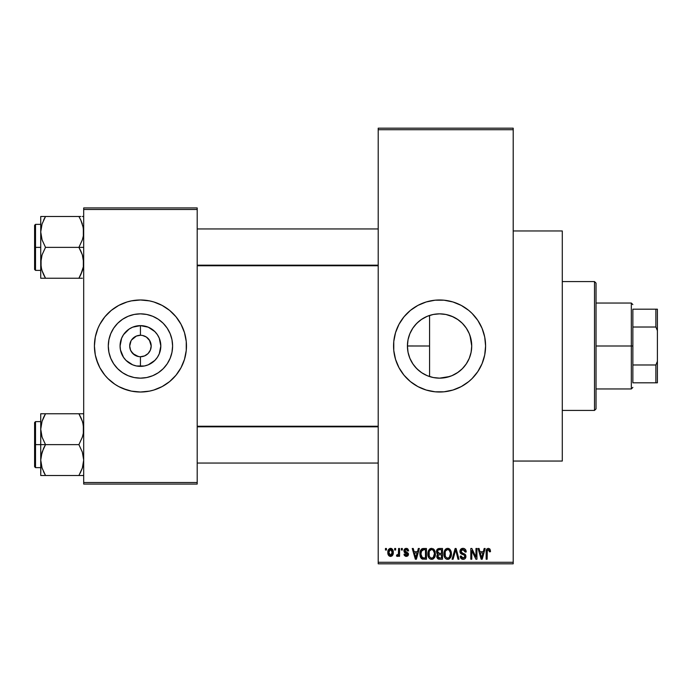 <?xml version="1.0" encoding="UTF-8"?>
<svg xmlns="http://www.w3.org/2000/svg" width="692" height="692" viewBox="0 0 692 692"><rect width="100%" height="100%" fill="white"/><g stroke="black" fill="none" stroke-linecap="round" stroke-linejoin="round"><path stroke-width="1.04" d="M433.374 377.547L439.576 378.152A32.152 32.152 0 0 1 407.424 346A32.152 32.152 0 0 1 439.576 313.848L433.374 314.453M433.227 314.479L427.301 316.279M432.119 377.278L433.227 377.521M421.22 372.4L422.838 373.455M415.131 366.89L418.669 370.428M409.898 358.37L413.15 364.321M408.055 352.358L409.837 358.231M407.943 351.778L408.029 352.211M413.167 327.662L412.164 329.193M418.686 321.555L415.165 325.067M427.206 316.322L421.246 319.583M417.925 386.612A46.018 46.018 0 0 0 439.576 392.018A46.018 46.018 0 0 1 393.558 346A46.018 46.018 0 0 1 439.576 299.982A46.018 46.018 0 0 0 417.925 305.388M417.838 305.44A46.018 46.018 0 0 0 404.042 316.754M403.955 316.858A46.018 46.018 0 0 0 393.774 341.476M393.558 346.043A46.018 46.018 0 0 0 393.774 350.498L393.774 341.493A46.018 46.018 0 0 0 393.558 345.957M393.774 350.524A46.018 46.018 0 0 0 403.955 375.142M404.042 375.246A46.018 46.018 0 0 0 417.838 386.56M513.204 461.045L562.293 461.045L562.293 230.955L513.204 230.955L562.293 230.955L562.293 461.045L513.204 461.045M149.844 340.81L146.41 337.073L142.543 335.464L146.41 337.073L149.377 340.031L151.185 346L150.363 350.109L148.036 353.595L144.559 355.922L140.441 356.735L140.441 366.371A20.371 20.371 0 0 1 120.071 346A20.371 20.371 0 0 1 140.441 325.629L140.441 335.265L141.843 335.352M141.332 335.3L140.441 335.265A10.735 10.735 0 0 0 129.707 346A10.735 10.735 0 0 0 140.441 356.735A10.735 10.735 0 0 1 129.707 346A10.735 10.735 0 0 1 140.441 335.265L136.333 336.078L140.441 335.265A10.735 10.735 0 0 1 151.185 346A10.735 10.735 0 0 1 140.441 356.735L144.559 355.922M131.039 351.19L134.482 354.927L138.928 356.631M139.559 356.7L140.441 356.735A10.735 10.735 0 0 0 151.185 346A10.735 10.735 0 0 0 140.441 335.265L140.441 325.629L148.244 327.178L154.852 331.598L157.387 334.686L159.264 338.206L160.821 346L159.264 353.794L157.387 357.314L154.852 360.402L148.244 364.822L144.42 365.982L136.471 365.982L132.648 364.822L126.039 360.402L123.505 357.314L120.469 349.97L120.071 346L121.628 338.206L123.505 334.686L129.127 329.063L132.648 327.178L140.441 325.629A20.371 20.371 0 0 1 160.821 346A20.371 20.371 0 0 1 140.441 366.371L140.441 356.735L139.04 356.648M138.348 356.536L132.855 353.595L130.529 350.109L129.707 346L131.039 340.81M140.441 378.152A32.152 32.152 0 0 1 108.289 346A32.152 32.152 0 0 1 140.441 313.848L146.721 314.462L152.75 316.296L158.312 319.263L163.182 323.268L167.179 328.138L170.154 333.7L171.979 339.729L172.593 346L171.979 352.271L170.154 358.3L167.179 363.862L163.182 368.732L158.312 372.737L152.75 375.704L146.721 377.538L140.441 378.152L134.17 377.538L128.141 375.704L122.579 372.737L117.709 368.732L113.713 363.862L110.737 358.3L108.912 352.271L108.289 346L108.912 339.729L110.737 333.7L113.713 328.138L117.709 323.268L122.579 319.263L128.141 316.296L134.17 314.462L140.441 313.848A32.152 32.152 0 0 1 172.593 346A32.152 32.152 0 0 1 140.441 378.152M107.865 313.493A46.018 46.018 0 0 0 99.864 324.306L104.873 316.806L111.248 310.423L118.756 305.414L127.086 301.963L131.471 300.864A46.018 46.018 0 0 0 127.112 301.954M127.06 301.971A46.018 46.018 0 0 0 107.943 313.424M94.423 346.043A46.018 46.018 0 0 0 97.918 363.594L95.306 354.979L94.423 346L95.306 337.021L97.927 328.389L99.856 324.306A46.018 46.018 0 0 0 97.935 328.371M99.856 324.306L97.927 328.389A46.018 46.018 0 0 0 94.423 345.957M97.935 363.629A46.018 46.018 0 0 0 107.865 378.507M107.943 378.576A46.018 46.018 0 0 0 127.06 390.028L118.756 386.586L114.881 384.268L107.909 378.541L104.873 375.194L99.856 367.694L96.404 359.356M127.112 390.046A46.018 46.018 0 0 0 131.471 391.136L122.839 388.515M131.471 300.864L140.441 299.982A46.018 46.018 0 0 1 186.468 346A46.018 46.018 0 0 1 140.441 392.018A46.018 46.018 0 0 1 94.423 346A46.018 46.018 0 0 1 140.441 299.982L149.42 300.864L153.806 301.963L162.136 305.414L169.644 310.423L176.019 316.806L181.027 324.306L184.487 332.644L186.243 341.493L186.243 350.507L184.487 359.356L181.027 367.694L176.019 375.194L169.644 381.577L162.136 386.586L153.806 390.037L149.42 391.136L140.441 392.018L131.471 391.136M378.213 129.707L378.213 562.293L513.204 562.293L513.204 129.707L378.213 129.707L378.213 128.176L513.204 128.176L513.204 129.707L513.204 128.176L378.213 128.176L378.213 563.824L513.204 563.824L513.204 129.707L378.213 129.707M394.674 550.019L394.674 548.488L395.642 548.488L395.642 550.019L394.674 550.019L395.642 550.019L395.642 548.488L394.674 548.488L395.642 548.488L395.642 550.019L394.674 550.019L394.674 548.488L394.674 550.019M396.481 556.013L397.407 556.437L396.481 556.013L396.758 554.898L397.467 555.045L398.393 554.128L398.575 548.488L399.552 548.488L399.552 556.299L398.575 556.299L398.575 555.053L397.649 556.394L396.481 556.013L396.758 554.898L398.246 554.526L398.575 552.536L398.393 554.128L397.467 555.045L396.758 554.898L396.481 556.013L397.407 556.437L398.575 555.053L398.575 556.299L399.552 556.299L399.552 548.488L398.575 548.488L399.552 548.488L399.552 556.299L398.575 556.299M401.36 550.019L401.36 548.488L402.337 548.488L402.337 550.019L401.36 550.019L402.337 550.019L402.337 548.488L401.36 548.488L402.337 548.488L402.337 550.019L401.36 550.019L401.36 548.488L401.36 550.019M403.877 550.867L404.206 549.465L405.278 548.514L406.948 548.436L408.09 549.266L408.617 550.858L407.64 550.996L407.225 549.898L406.169 549.465L404.846 550.676L408.306 553.306L408.341 555.079L407.545 556.108L405.832 556.403L404.379 555.477L404.016 554.206L404.993 554.067L406.239 555.321L407.484 554.18L404.439 552.536L403.877 550.867L407.502 554.37L406.239 555.321L404.993 554.067L404.016 554.206L406.273 556.437L408.479 554.206L404.846 550.676L406.169 549.465L407.64 550.996L408.617 550.858L406.23 548.349L403.877 550.867M418.331 548.488L417.484 551.697L418.331 548.488L419.352 548.488L416.385 559.222L415.356 559.222L412.242 548.488L413.262 548.488L414.11 551.697L417.484 551.697L414.11 551.697L413.262 548.488L412.242 548.488L415.356 559.222L416.385 559.222L419.352 548.488L418.331 548.488L419.352 548.488L416.385 559.222L415.356 559.222L412.242 548.488L413.262 548.488M431.626 548.349L433.91 549.353L435.173 551.801L435.233 555.598L434.386 557.795L432.933 559.084L430.701 559.231L429.118 558.133L428.236 556.463L427.872 553.341L428.365 550.884L429.663 549.033L431.626 548.349L428.832 549.984L427.864 553.842C427.691 556.818 428.945 558.66 431.618 559.361C434.342 558.643 435.605 556.757 435.389 553.712L434.429 550.028L431.843 548.358M447.663 548.349L449.947 549.353L451.21 551.801L451.271 555.598L450.423 557.795L448.97 559.084L446.738 559.231L445.155 558.133L444.273 556.463L443.909 553.341L444.402 550.884L445.7 549.033L447.663 548.349L444.869 549.984L443.901 553.842C443.728 556.818 444.982 558.66 447.655 559.361C450.38 558.643 451.642 556.757 451.426 553.712L450.466 550.028L447.88 548.358M489.763 548.929L488.362 548.349L489.893 549.102L490.472 551.697L489.495 551.835L488.82 549.733L487.324 550.244L487.125 559.222L486.147 559.222L486.32 550.157L486.995 548.851L488.362 548.349C486.649 548.782 485.914 549.976 486.147 551.939L486.147 559.222L487.125 559.222L487.263 550.417L488.318 549.604L489.495 551.835L490.472 551.697L490.187 549.707M393.774 341.493L395.539 332.644L398.99 324.306L403.998 316.806L410.382 310.423L417.882 305.414L426.211 301.963L435.06 300.198L444.082 300.198L452.931 301.963L461.27 305.414L468.769 310.423L472.117 313.459L477.835 320.431L482.09 328.389L484.711 337.021L485.594 346L484.711 354.979L482.09 363.611L477.835 371.569L472.117 378.541L468.769 381.577L461.27 386.586L452.931 390.037L444.082 391.802L435.06 391.802L426.211 390.037L417.882 386.586L410.382 381.577L403.998 375.194L398.99 367.694L395.539 359.356L393.774 350.507M484.149 548.488L483.31 551.697L484.149 548.488L485.178 548.488L482.203 559.222L481.182 559.222L478.06 548.488L479.08 548.488L479.928 551.697L483.31 551.697L479.928 551.697L479.08 548.488L478.06 548.488L481.182 559.222L482.203 559.222L485.178 548.488L484.149 548.488L485.178 548.488L482.203 559.222L481.182 559.222L478.06 548.488L479.08 548.488M475.975 548.488L475.975 557.077L475.975 548.488L476.944 548.488L476.944 559.222L475.906 559.222L471.788 550.616L471.788 559.222L470.811 559.222L470.811 548.488L471.858 548.488L475.975 557.077L471.858 548.488L470.811 548.488L470.811 559.222L471.788 559.222L471.788 550.616L475.906 559.222L476.944 559.222L476.944 548.488L475.975 548.488L476.944 548.488L476.944 559.222L475.906 559.222M462.974 548.349C461.054 548.479 460.042 549.517 459.938 551.463L460.76 549.214L463.32 548.358L465.387 549.422L466.192 551.628L465.232 552.112L464.6 550.339L463.13 549.612L461.78 549.855L460.941 551.066L461.365 552.623L464.816 554.093L465.768 555.365L465.759 557.544L464.773 558.902L462.844 559.352L460.976 558.435L460.215 556.16L461.192 556.013L461.841 557.683L463.303 558.107L464.583 557.518L464.938 556.1L464.315 555.027L460.768 553.583L459.938 551.463L461.417 554.015L464.643 555.295L464.955 556.385L463.121 558.107L461.192 556.013L460.215 556.16C460.275 558.107 461.253 559.179 463.156 559.361C464.938 559.214 465.863 558.236 465.932 556.42L460.907 551.438L462.887 549.604L465.232 552.112L466.209 551.974C466.166 549.785 465.085 548.574 462.974 548.349L463.32 548.358M455.258 551.438L453.104 559.222L452.075 559.222L455.146 548.488L456.097 548.488L458.995 559.222L457.983 559.222L455.682 549.742L453.104 559.222L452.075 559.222L453.104 559.222L455.682 549.742L457.983 559.222L458.995 559.222L456.097 548.488L455.146 548.488L456.097 548.488L458.995 559.222L457.983 559.222L455.864 550.59M439.481 548.488C437.517 548.574 436.522 549.621 436.505 551.636L436.894 549.837L437.967 548.756L442.499 548.488L442.499 559.222L438.927 559.197L437.508 558.513L436.799 556.204L437.837 554.275L436.79 553.168L436.505 551.636L437.837 554.275L436.782 556.524L439.472 559.222L442.499 559.222L442.499 548.488L439.481 548.488L442.499 548.488L442.499 559.222L439.472 559.222M423.608 548.488C420.883 549.05 419.655 550.858 419.914 553.911L420.321 551.031L421.437 549.171L426.462 548.488L426.462 559.222L421.54 558.669L420.338 556.835L419.914 554.283L422.189 559.024L426.462 559.222L426.462 548.488L423.608 548.488L426.462 548.488L426.462 559.222M387.918 553.626L388.125 550.322L389.873 548.445L392.113 548.946L393.246 551.714L392.745 555.045L390.893 556.411L388.575 555.356L387.84 552.476C387.693 554.629 388.601 555.953 390.556 556.437C392.537 555.944 393.445 554.595 393.272 552.389C393.437 550.192 392.528 548.851 390.556 548.349C388.558 548.86 387.65 550.235 387.84 552.476L387.84 552.804M385.461 550.019L385.461 548.488L386.439 548.488L386.439 550.019L385.461 550.019L386.439 550.019L386.439 548.488L385.461 548.488L386.439 548.488L386.439 550.019L385.461 550.019L385.461 548.488L385.461 550.019M83.689 207.937L197.203 207.937L197.203 209.477L83.689 209.477L83.689 482.523L197.203 482.523L197.203 207.937L83.689 207.937L83.689 209.477L83.689 207.937M83.689 484.063L197.203 484.063L197.203 209.477L83.689 209.477L83.689 484.063L83.689 482.523L197.203 482.523L197.203 484.063L83.689 484.063M149.42 391.136A46.018 46.018 0 0 0 153.78 390.046M153.832 390.028A46.018 46.018 0 0 0 172.948 378.576M173.017 378.507A46.018 46.018 0 0 0 182.956 363.629M182.973 363.594A46.018 46.018 0 0 0 186.468 346.043M186.468 345.957A46.018 46.018 0 0 0 182.973 328.406M182.956 328.371A46.018 46.018 0 0 0 173.017 313.493M172.948 313.424A46.018 46.018 0 0 0 153.832 301.971M158.053 303.485L153.806 301.963A46.018 46.018 0 0 0 149.42 300.864M169.644 381.577L170.665 380.704M181.027 367.694L182.965 363.611M186.243 350.507L186.468 346M184.487 332.644L182.965 328.389M111.248 310.423L110.227 311.296M94.648 341.493L94.423 346M167.179 363.862L170.154 358.3M158.312 319.263L152.75 316.296M113.713 328.138L110.737 333.7M122.579 372.737L128.141 375.704M142.543 335.464L141.964 335.369M149.377 351.968L149.844 351.19M131.515 340.031L136.333 336.078M378.213 563.824L378.213 562.293L513.204 562.293L513.204 563.824L378.213 563.824M449.731 376.509L439.576 378.152L433.806 377.633M434.524 314.246L439.576 313.848A32.152 32.152 0 0 1 471.728 346A32.152 32.152 0 0 1 439.576 378.152L445.89 377.529L439.576 378.152L433.304 377.538L427.267 375.704L421.713 372.737L416.835 368.732L413.582 364.926M453.822 374.822L451.919 375.687M458.061 372.305L451.876 375.704L445.847 377.538M470.015 335.646L471.728 346.009L471.105 352.271L469.28 358.3L466.304 363.862L462.308 368.732L457.438 372.737L462.317 368.732L465.898 364.459M469.262 358.335L467.913 361.181M471.728 346.009L471.096 339.677L471.728 346L471.105 352.306L469.669 357.306M468.648 332.264L469.262 333.656M465.699 327.255L462.291 323.242L466.304 328.138L469.28 333.7L471.105 339.729M413.617 327.022L416.861 323.242L421.713 319.263L427.267 316.296L433.304 314.462L439.576 313.848L445.847 314.462L451.876 316.296L458.035 319.678M461.945 322.913L457.473 319.289L462.308 323.268M445.864 314.471L439.576 313.848L445.89 314.471L453.165 316.858M445.899 314.479L450.137 315.63M428.192 315.933L432.102 314.73M433.815 314.367L434.507 314.246M422.821 318.554L426.324 316.702M420.615 371.967L416.835 368.732L412.839 363.862L409.872 358.3L408.038 352.271L407.424 346L408.038 339.729L409.872 333.7L412.839 328.138L416.835 323.268L420.658 319.998M409.041 335.931L409.526 334.547M410.261 332.783L410.979 331.304M407.822 351.052L407.424 345.948L407.951 340.196M408.28 338.63L409.033 335.94M407.424 346L429.568 346L429.568 376.56L429.568 315.44L429.568 346L407.424 345.965M409.517 357.418L408.271 353.361M412.173 362.824L410.261 359.217M429.568 376.56L428.192 376.067M426.307 375.289L424.905 374.614M461.253 305.406A46.018 46.018 0 0 0 439.576 299.982A46.018 46.018 0 0 1 485.594 346A46.018 46.018 0 0 1 439.576 392.018A46.018 46.018 0 0 0 461.253 386.594M461.287 386.577A46.018 46.018 0 0 0 475.101 375.246M475.188 375.142A46.018 46.018 0 0 0 480.153 367.712M480.17 367.677A46.018 46.018 0 0 0 483.604 359.382M483.622 359.338A46.018 46.018 0 0 0 485.369 350.533M485.377 350.489A46.018 46.018 0 0 0 485.594 346.052M485.594 345.948A46.018 46.018 0 0 0 485.377 341.511M485.369 341.467A46.018 46.018 0 0 0 483.622 332.662M483.604 332.618A46.018 46.018 0 0 0 480.17 324.323M480.153 324.288A46.018 46.018 0 0 0 475.188 316.858M475.101 316.754A46.018 46.018 0 0 0 461.287 305.423M457.187 388.515L458.467 387.961M472.117 378.541L475.144 375.194M421.964 303.485L421.056 303.866M407.034 313.459L403.998 316.806M398.99 324.306L397.061 328.389M394.44 337.021L394.276 337.869M457.473 319.289L454.765 317.663M471.096 339.677L469.254 333.63L466.278 328.094M466.287 363.888L469.254 358.361M445.89 377.529L451.945 375.678M490.403 550.59L490.472 551.36M490.472 551.697L489.478 551.481M489.452 551.135L489.313 550.443M487.168 550.936L488.491 549.612L487.808 549.733M487.263 550.417L487.133 551.489M487.125 559.222L486.147 559.222L486.147 551.939M486.165 551.342L486.216 550.745M486.32 550.157L486.493 549.586M482.064 556.074L482.981 552.951L480.265 552.951L481.217 556.446L480.265 552.951L482.981 552.951L481.615 558.107L481.07 555.901L481.615 558.107L481.935 556.576M471.788 559.222L470.811 559.222L470.811 548.488L471.858 548.488M463.657 548.401L464.306 548.6M466.019 550.624L466.148 551.204M466.209 551.974L465.232 552.112L465.171 551.636M465.171 551.628L464.6 550.339M463.363 549.647L462.697 549.612M461.123 550.521L460.941 551.048M460.915 551.247L461.097 552.277M464.825 554.102L465.448 554.733M465.534 554.872L465.785 555.417M465.889 556.991L465.759 557.544M465.751 557.579L465.526 558.063M462.533 559.309L461.417 558.842M460.405 557.363L460.267 556.766M460.215 556.16L461.235 556.411M462.697 558.072L461.841 557.683M464.946 556.636L464.315 555.027M464.73 555.408L464.955 556.385L464.643 555.295L463.112 554.577M461.763 554.162L462.464 554.396M460.284 552.977L460.016 552.233M460.76 549.214L461.702 548.566M461.78 548.54L462.36 548.393M463.009 553.366L462.516 553.211M455.146 548.488L452.075 559.222L455.146 548.488M450.873 550.806L451.201 551.758M451.331 552.424L451.418 553.228M451.426 553.712L451.418 554.188M451.089 556.368L450.916 556.87M449.428 558.816L448.97 559.084M448.944 559.093L448.131 559.335M446.305 559.049L445.622 558.6M444.463 556.965L444.273 556.489M444.973 557.89L443.987 555.235M443.909 554.309L443.901 553.842M443.944 552.847L443.996 552.398M444.013 552.32L444.1 551.879M445.388 549.318L446.842 548.445M448.113 548.375L448.9 548.6M449.29 548.799L449.947 549.353L449.29 548.799M447.447 558.098L449.022 557.674M447.257 558.072L445.449 556.662L444.869 553.877L445.363 556.489M447.309 549.63L445.414 551.109L444.869 553.877C444.697 551.585 445.631 550.157 447.672 549.604L447.309 549.63M447.49 549.612L448.961 550.01L447.672 549.604C449.653 550.123 450.587 551.489 450.449 553.695L449.307 557.441L450.449 553.695C450.674 556.065 449.739 557.536 447.646 558.107L447.828 558.098M445.198 551.611L445.285 556.307M450.423 553.012L449.229 550.226M450.146 551.628L449.471 550.469M438.918 559.197L438.417 559.093M437.854 558.816L438.399 559.084M436.963 557.596L436.825 557.06M437.033 555.278L437.439 554.629M437.491 554.067L436.79 553.159M437.232 549.327L438.529 548.574M439.195 553.496L441.522 553.505L441.522 549.742L439.455 549.742L441.522 549.742L441.522 553.505L438.053 553.107L437.69 550.59L437.482 551.628L439.602 553.505L437.482 551.628L438.001 550.166L439.455 549.742L438.321 549.932M438.564 549.837L439.455 549.742L438.564 549.837M439.429 557.96L441.522 557.968L441.522 554.759L438.667 554.863L437.958 555.442L437.759 556.351L438.667 554.863L441.522 554.759L441.522 557.968L439.827 557.968L437.759 556.351L438.192 557.588L439.385 557.96M438.192 557.588L438.65 557.856M439.697 554.759L438.451 554.958M439.247 557.951L439.827 557.968M434.835 550.806L435.164 551.758M435.355 554.707L435.233 555.615M435.052 556.368L434.879 556.87M433.391 558.816L432.933 559.084M432.907 559.093L432.093 559.335M430.268 559.049L429.585 558.6M427.95 555.235L428.59 557.319M428.426 556.965L428.236 556.489M427.864 553.842L427.872 553.341M427.907 552.847L427.959 552.398M427.976 552.32L428.063 551.879M430.017 548.782L430.805 548.445M433.261 548.808L433.919 549.361M428.651 557.441L428.936 557.89M431.41 558.098L432.984 557.674M431.22 558.072L429.412 556.662L428.832 553.877L429.325 556.489M431.272 549.63L429.377 551.109L428.832 553.877C428.659 551.585 429.585 550.157 431.635 549.604L431.272 549.63M431.453 549.612L432.924 550.01L431.635 549.604C433.616 550.123 434.55 551.489 434.412 553.695L433.27 557.441L434.412 553.695C434.637 556.065 433.702 557.536 431.609 558.107L431.791 558.098M429.161 551.611L429.248 556.307M434.386 553.012L433.192 550.226M434.109 551.628L433.434 550.469M422.95 559.188L422.189 559.024M421.532 558.66L420.632 557.51M420.624 557.501L420.07 555.832M420.338 556.835L419.932 554.673M421.445 549.163L422.224 548.704M422.232 548.704L422.985 548.522M421.065 555.763L420.978 555.295M421.895 550.296L421.281 551.308L423.729 549.742L425.485 549.742L425.485 557.968L422.371 557.752L420.883 553.929L421.143 551.749M423.158 549.777L422.068 550.157M420.935 555.001L422.371 557.752L425.485 557.968L425.485 549.742L423.539 549.742M421.584 557.034L423.763 557.968L422.535 557.821M421.636 550.607L420.9 554.465M416.247 556.074L417.155 552.951L414.439 552.951L415.797 558.107L414.439 552.951L417.155 552.951L415.624 557.345M416.108 556.576L415.987 557.077M407.095 548.479L407.649 548.791M408.617 550.858L407.64 550.996L407.519 550.425M406.463 549.483L405.676 549.526M404.846 550.676L406.498 551.965M405.097 551.386L406.057 551.818L405.097 551.386M408.462 553.981L408.47 554.43M408.444 554.647L408.098 555.555M404.059 554.5L405.028 554.309M404.993 554.067L406.68 555.278M406.239 555.321L407.502 554.37L407.06 553.643M407.398 554.794L407.181 553.721M396.758 554.898L397.736 554.993M397.467 555.045L398.471 553.738M398.575 548.488L398.575 552.536M390.911 548.367L391.542 548.557M391.888 548.773L391.231 548.445M392.182 549.007L393.168 551.04M393.013 550.382L393.16 551.014M391.845 556.057L392.355 555.598M389.544 556.204L388.792 555.633M388.394 555.079L388.169 554.595M387.935 551.091L388.065 550.512M387.952 553.808L388.151 554.552M389.674 549.794L388.869 551.472M388.965 550.996L389.129 554.257L390.582 555.321L388.809 552.398L390.53 549.465L392.295 552.398L390.582 555.321L391.611 554.828L392.139 550.979L391.413 549.777L390.297 549.483M392.226 551.394L392.053 550.711M391.655 550.01L390.997 549.543M481.217 556.446L481.364 556.999M481.468 557.441L481.615 558.107M446.634 549.837L446.055 550.252M445.812 550.512L445.414 551.109M439.455 549.742L438.693 549.803M430.597 549.837L430.017 550.252M429.775 550.512L429.377 551.109M421.281 551.308L420.909 553.263M415.797 558.107L415.883 557.596M388.826 551.922L388.826 552.873M388.878 553.341L388.973 553.808M390.349 555.304L390.816 555.295M391.758 554.647L392.286 551.922M594.506 281.575L596.037 283.106L596.037 408.894L594.506 410.425L562.293 410.425L594.506 410.425L594.506 281.575L562.293 281.575L594.506 281.575L594.506 410.425L596.037 408.894L596.037 283.106L594.506 281.575M41.087 433.253L40.733 429.196L40.733 444.636L45.516 444.636L42.082 437.171L40.733 429.196L42.065 421.272L45.516 413.764L78.914 413.764L82.339 421.22L83.334 425.139L83.343 433.192L82.357 437.128L78.914 444.636L45.516 444.636L42.082 437.171L41.087 433.253M40.733 421.627L35.517 421.627L35.517 467.645L34.6 466.728L34.6 422.544L34.6 444.636L35.517 444.636L35.517 421.627L35.517 444.636L40.733 444.636L40.733 460.076L42.065 452.144L45.516 444.636L78.914 444.636L82.339 452.092L83.689 460.076L82.357 468L78.914 475.508L45.516 475.508L42.082 468.052L40.733 460.076L40.733 475.508L83.343 475.508M40.923 463.043L40.733 475.508L42.074 475.508L40.733 475.508M43.449 471.529L45.516 475.508L43.596 475.508L45.516 475.508L42.082 468.052M80.229 473.068L82.348 468.026L83.689 460.076L82.339 452.092L78.914 444.636L82.357 437.128L83.343 433.192L83.689 429.196L82.893 423.089M83.317 464.211L82.867 466.287M83.498 426.229L83.343 425.208M80.973 417.734L82.339 421.22M79.796 415.356L78.914 413.764L83.689 413.764L45.516 413.764L42.074 421.246L45.516 413.764L40.733 413.764L40.733 444.636L35.517 444.636L35.517 467.645L35.517 444.636L34.6 444.636L34.6 422.544L35.517 421.627M34.6 444.636L34.6 466.728L34.6 444.636M43.587 471.823L45.516 475.508L42.074 475.508M43.587 448.321L45.516 444.636L40.733 444.636L40.733 460.076L41.079 456.08L43.587 448.321M44.167 416.247L45.516 413.764L40.733 413.764L40.733 429.196L41.087 425.139M42.074 413.764L44.331 413.764M43.691 417.215L42.082 421.22M78.914 475.508L80.826 475.508L78.914 475.508M78.914 413.764L80.964 417.717L78.914 413.764M82.832 422.864L82.357 421.272L82.832 422.864M378.213 426.817L197.203 426.817L378.213 426.817M197.203 265.183L378.213 265.183L197.203 265.183M632.86 309.186L632.86 327.022L632.86 309.186L655.869 309.186L632.86 309.186M632.86 346L632.86 327.022L632.86 364.978L632.86 346L631.32 346L632.86 346M596.037 303.044L631.32 303.044L631.32 346L631.32 303.044L632.86 304.584M596.037 346L631.32 346L596.037 346M632.86 382.814L632.86 364.978L632.86 382.814L657.4 382.814L657.4 361.336L655.869 364.978L632.86 364.978L655.869 364.978L655.869 382.814L655.869 364.978L657.4 361.336L657.4 382.814L632.86 382.814M596.037 388.956L631.32 388.956L631.32 346L631.32 388.956L632.86 387.416M657.4 309.186L655.869 309.186L655.869 327.022L657.4 330.664L657.4 361.336L657.4 309.186L657.4 330.664L655.869 327.022L655.869 309.186L657.4 309.186M632.86 327.022L655.869 327.022L632.86 327.022M83.334 258.747L83.343 266.792L80.834 274.551L82.339 270.78L78.914 278.236L82.339 270.78L83.343 266.827L83.689 262.804L82.339 254.829L83.334 258.747M80.834 251.04L82.339 254.829L78.914 247.364L45.516 247.364L42.082 239.908L40.733 231.924L42.065 224L45.516 216.492L43.587 220.168L45.516 216.492L40.733 216.492L40.733 247.364L35.517 247.364L35.517 270.373L35.517 247.364L34.6 247.364L34.6 225.272L35.517 224.355L35.517 270.373L34.6 269.456L34.6 247.364L40.733 247.364L40.733 262.804L42.065 254.872L45.516 247.364L78.914 247.364L80.834 251.04M83.689 247.364L78.914 247.364L83.689 247.364M40.923 265.771L41.079 266.792M41.529 268.911L40.733 262.804L40.733 278.236L45.516 278.236L42.082 270.78L41.087 266.861L41.079 258.808L42.065 254.872L45.516 247.364L42.082 239.908L40.733 231.924L40.733 278.236L42.074 278.236L40.733 278.236M43.449 274.266L42.082 270.78M83.317 266.939L82.867 269.015M83.498 228.957L83.343 227.936M82.893 225.817L83.689 231.924L83.343 235.92L82.357 239.856L78.914 247.364L82.357 239.856L83.343 235.92L83.334 227.867L80.834 220.168L82.339 223.948M80.973 220.471L78.914 216.492L45.516 216.492L78.914 216.492L80.834 220.168L78.914 216.492L80.826 216.492L78.914 216.492L80.834 220.177M44.193 218.931L45.516 216.492L40.733 216.492L40.733 231.924L41.555 225.713M83.343 216.492L82.348 216.492M80.73 274.785L78.914 278.236L45.516 278.236L82.357 278.236M35.517 247.364L35.517 224.355L35.517 247.364M34.6 247.364L34.6 225.272L34.6 247.364M40.923 228.957L41.589 225.592M41.087 216.492L45.516 216.492L42.082 223.948M41.087 278.236L45.516 278.236L43.466 274.283L44.625 276.644M80.099 278.236L78.914 278.236L80.255 275.753M82.858 422.959L83.317 425.061M82.339 468.052L82.832 466.408M45.516 413.764L43.466 417.717M40.923 426.229L41.079 425.208M83.498 463.043L83.343 464.064M78.914 278.236L80.964 274.283M82.339 270.78L82.832 269.136M82.858 225.687L83.317 227.789M41.563 269.041L41.087 266.861M83.498 265.771L83.343 266.792M40.733 467.645L35.517 467.645M197.203 463.043L378.213 463.043M197.203 426.229L378.213 426.229M378.213 228.957L197.203 228.957M378.213 265.771L197.203 265.771M40.733 270.373L35.517 270.373M40.733 224.355L35.517 224.355"/></g></svg>
